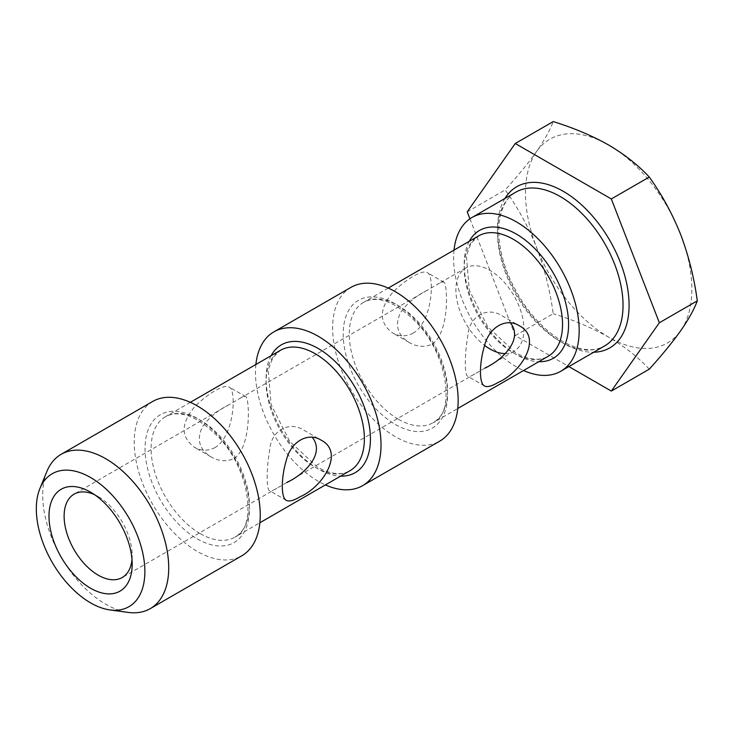 <?xml version="1.0" encoding="UTF-8"?>
<svg xmlns="http://www.w3.org/2000/svg" width="734" height="734" viewBox="0 0 734 734"><rect width="100%" height="100%" fill="white"/><g stroke="black" fill="none" stroke-linecap="round" stroke-linejoin="round"><path stroke-width="0.55" stroke-dasharray="3.67 2.75" d="M505.359 353.586A48.132 27.791 -120 0 0 513.993 351.329A48.132 27.791 -120 0 0 513.993 295.756A48.132 27.791 -120 0 0 465.861 267.965A48.132 27.791 -120 0 0 457.557 303.114A48.132 27.791 -120 0 0 484.624 345.411M132.001 559.519A48.132 27.791 -120 0 0 132.184 555.482A48.132 27.791 -120 0 0 98.154 496.533A48.132 27.791 -120 0 0 94.567 494.679M484.871 368.147L475.008 373.845C471.311 376.175 468.898 376.992 467.769 376.294C464.512 375.725 464.484 354.77 467.787 336.071C468.888 316.326 487.165 305.858 502.533 316.088L519.259 325.74M286.719 482.559L276.856 488.248C273.158 490.578 270.745 491.395 269.617 490.697C266.359 490.129 266.332 469.173 269.635 450.474C270.727 430.73 289.012 420.261 304.381 430.491L321.107 440.143M432.354 344.09C450.226 331.685 447.364 282.764 444.006 282.296C442.886 281.59 440.473 282.416 436.758 284.755L426.904 290.444C415.921 295.94 407.196 303.215 400.709 312.262C394.516 324.978 397.369 335.062 409.251 342.503C416.949 347.008 424.647 347.54 432.354 344.09M234.192 458.493C252.074 446.088 249.211 397.167 245.853 396.699C244.734 395.993 242.321 396.819 238.605 399.158L228.751 404.847C217.769 410.343 209.043 417.618 202.547 426.665C196.363 439.382 199.217 449.465 211.098 456.906C218.796 461.411 226.494 461.943 234.192 458.493M215.163 447.501C208.025 451.144 201.088 451.061 194.372 447.254C180.793 437.024 180.784 423.646 194.363 407.122C207.401 393.672 224.714 383.653 229.127 387.047C236.623 389.58 234.697 435.748 215.163 447.501M413.315 333.098C406.177 336.741 399.241 336.658 392.525 332.851C378.946 322.621 378.937 309.243 392.516 292.719C405.553 279.269 422.876 269.25 427.289 272.644C434.776 275.177 432.849 321.345 413.315 333.098M469.925 218.805L515.259 335.622L568.868 366.578M454.034 250.092A88.777 51.252 -120 0 0 516.397 366.853A88.777 51.252 -120 0 0 523.553 370.514M350.999 287.343A88.777 51.252 -120 0 0 337.392 358.486A88.777 51.252 -120 0 0 395.387 436.712A88.777 51.252 -120 0 0 439.776 441.106M255.882 364.495A88.777 51.252 -120 0 0 318.244 481.256A88.777 51.252 -120 0 0 325.401 484.917M152.681 401.461A89.108 51.444 -120 0 0 139.02 472.861A89.108 51.444 -120 0 0 197.235 551.39A89.108 51.444 -120 0 0 241.789 555.803M46.857 471.522A89.108 51.444 -120 0 0 105.714 604.22A89.108 51.444 -120 0 0 128.202 612.413M515.259 335.622L553.207 313.721C550.105 290.765 544.573 268.699 536.618 247.532C528.241 226.613 517.754 207.41 505.166 189.922C517.754 176.022 528.241 163.205 536.618 151.461C544.564 139.974 550.096 130.019 553.207 121.587M649.269 369.174C638.396 357.43 624.863 346.76 608.669 337.154C592.026 327.804 573.538 319.996 553.207 313.721M467.219 211.832L505.166 189.922M680.712 234.66A117.651 67.932 -120 0 0 608.669 145.029A117.651 67.932 -120 0 0 536.618 151.461A117.651 67.932 -120 0 0 536.618 247.532A117.651 67.932 -120 0 0 608.669 337.154A117.651 67.932 -120 0 0 680.712 330.722A117.651 67.932 -120 0 0 680.712 234.66M200.254 533.655A69.519 40.141 -120 0 0 235.018 537.095A69.519 40.141 -120 0 0 235.018 456.814A69.519 40.141 -120 0 0 165.499 416.673A69.519 40.141 -120 0 0 154.837 472.384A69.519 40.141 -120 0 0 200.254 533.655M315.216 467.283A69.519 40.141 -120 0 0 349.98 470.723C341.705 475.577 330.832 474.357 317.354 467.072L289.664 441.336L271.121 404.59L268.231 370.028L272.819 357.807L280.452 350.301A69.519 40.141 -120 0 0 269.8 406.012A69.519 40.141 -120 0 0 315.216 467.283M398.415 419.252A69.519 40.141 -120 0 0 433.17 422.692A69.519 40.141 -120 0 0 433.17 342.411A69.519 40.141 -120 0 0 363.651 302.27A69.519 40.141 -120 0 0 352.99 357.981A69.519 40.141 -120 0 0 398.415 419.252M513.369 352.88A69.519 40.141 -120 0 0 548.133 356.32C539.866 361.174 528.985 359.954 515.507 352.669L487.816 326.933L469.283 290.187L466.384 255.625L470.971 243.404L478.605 235.898A69.519 40.141 -120 0 0 467.953 291.609A69.519 40.141 -120 0 0 513.369 352.88M504.955 198.464A93.053 53.729 -120 0 0 563.29 343.273A93.053 53.729 -120 0 0 593.733 352.228M560.262 341.521A88.777 51.252 -120 0 0 604.651 345.925C593.668 352.228 579.585 350.696 562.4 341.31C538.618 326.703 520.296 303.931 507.423 272.975C500.551 255.083 497.762 238.724 499.065 223.879C500.854 208.135 506.451 197.556 515.874 192.152A88.777 51.252 -120 0 0 502.267 263.295A88.777 51.252 -120 0 0 560.262 341.521M469.255 241.303A73.804 42.609 -120 0 0 516.397 354.623A73.804 42.609 -120 0 0 538.774 361.724M395.387 424.491A73.804 42.609 -120 0 0 440.583 360.192A73.804 42.609 -120 0 0 350.191 308.005A73.804 42.609 -120 0 0 395.387 424.491M271.103 355.706A73.804 42.609 -120 0 0 318.244 469.026A73.804 42.609 -120 0 0 340.622 476.127M197.235 538.894A73.804 42.609 -120 0 0 242.422 474.595A73.804 42.609 -120 0 0 152.039 422.408A73.804 42.609 -120 0 0 197.235 538.894M465.861 267.965L436.767 284.764M426.904 290.453L238.614 399.168M228.751 404.856L74.088 494.147M513.993 351.329L486.89 366.982M475.008 373.835L288.728 481.385M276.846 488.238L122.22 577.52M190.335 402.333L165.499 416.673C179.491 409.379 196.951 415.985 217.879 436.501C250.294 469.127 257.203 528.067 235.018 537.095L259.864 522.755M388.231 288.086L363.651 302.27C377.643 294.976 395.103 301.582 416.04 322.098C448.446 354.715 455.355 413.664 433.17 422.692L457.75 408.499M98.154 496.533L90.594 492.165M132.184 555.482L132.184 564.217M444.006 282.296L427.289 272.644M409.251 342.503L392.525 332.851M484.495 385.946L467.769 376.294M245.853 396.699L229.136 387.047M211.098 456.906L194.372 447.254M286.343 500.349L269.617 490.697"/><path stroke-width="1.1" d="M484.624 345.411A48.132 27.791 -120 0 0 489.927 348.944A48.132 27.791 -120 0 0 505.359 353.586M94.567 494.679A48.132 27.791 -120 0 0 74.088 494.147A48.132 27.791 -120 0 0 66.711 532.719A48.132 27.791 -120 0 0 98.154 575.135A48.132 27.791 -120 0 0 122.22 577.52A48.132 27.791 -120 0 0 132.001 559.519M510.396 322.896C523.333 338.769 503.854 359.238 484.871 368.147L486.89 366.982M312.234 437.299C325.18 453.172 305.702 473.641 286.719 482.559L288.728 481.385M300.307 496.661C323.098 486.78 344.696 452.107 321.107 440.143C308.087 431.748 290.792 441.611 286.361 460.145C280.957 478.063 280.929 498.065 286.343 500.349C289.049 501.836 293.701 500.606 300.307 496.661M498.469 382.258C521.259 372.377 542.848 337.704 519.259 325.74C506.24 317.345 488.945 327.208 484.523 345.742C479.109 363.66 479.091 383.662 484.495 385.946C487.202 387.433 491.853 386.203 498.469 382.258M568.868 366.578L611.321 391.084L659.352 322.758L611.321 198.96L515.259 143.497L467.219 211.832L469.925 218.805M523.553 370.514A88.777 51.252 -120 0 0 560.785 371.248A88.777 51.252 -120 0 0 560.785 268.736A88.777 51.252 -120 0 0 472.008 217.484A88.777 51.252 -120 0 0 454.034 250.092M325.401 484.917A88.777 51.252 -120 0 0 362.633 485.651L439.776 441.106A88.777 51.252 -120 0 0 439.776 338.603A88.777 51.252 -120 0 0 350.999 287.343L273.855 331.887A88.777 51.252 -120 0 0 255.882 364.495M362.633 485.651A88.777 51.252 -120 0 0 362.633 383.139A88.777 51.252 -120 0 0 273.855 331.887M109.953 609.926L128.202 612.413A89.108 51.444 -120 0 0 150.268 608.633L241.789 555.803A89.108 51.444 -120 0 0 241.789 452.906A89.108 51.444 -120 0 0 152.681 401.461L61.161 454.3A89.108 51.444 -120 0 0 46.857 471.522L39.893 488.569A76.758 44.315 -120 0 0 90.594 602.871A76.758 44.315 -120 0 0 109.953 609.926A76.758 44.315 -120 0 0 128.973 518.039A76.758 44.315 -120 0 0 39.893 488.569M150.268 608.633A89.108 51.444 -120 0 0 150.268 505.744A89.108 51.444 -120 0 0 61.161 454.3M90.594 588.237A58.83 33.966 -120 0 0 132.184 564.217A58.83 33.966 -120 0 0 90.594 492.165A58.83 33.966 -120 0 0 48.994 516.186A58.83 33.966 -120 0 0 90.594 588.237M515.259 143.497L553.207 121.587C573.548 127.863 592.035 135.68 608.669 145.029C624.863 154.635 638.396 165.306 649.269 177.05C661.857 194.519 672.335 213.722 680.712 234.66C688.666 255.817 694.19 277.883 697.3 300.848C694.199 309.262 688.676 319.226 680.712 330.722C672.335 342.457 661.857 355.274 649.269 369.174L611.321 391.084M611.321 198.96L649.269 177.05M659.352 322.758L697.3 300.848M259.864 522.755L349.98 470.723A69.519 40.141 -120 0 0 349.98 390.442A69.519 40.141 -120 0 0 280.452 350.301L190.335 402.333M457.75 408.499L548.133 356.32A69.519 40.141 -120 0 0 548.133 276.039A69.519 40.141 -120 0 0 478.605 235.898L388.231 288.086M593.733 352.228A93.053 53.729 -120 0 0 609.816 240.431A93.053 53.729 -120 0 0 504.955 198.464M560.785 371.248L604.651 345.925A88.777 51.252 -120 0 0 604.651 243.413A88.777 51.252 -120 0 0 515.874 192.152L472.008 217.484M538.774 361.724A73.804 42.609 -120 0 0 553.298 273.057A73.804 42.609 -120 0 0 469.255 241.303M340.622 476.127A73.804 42.609 -120 0 0 355.146 387.46A73.804 42.609 -120 0 0 271.103 355.706"/></g></svg>
